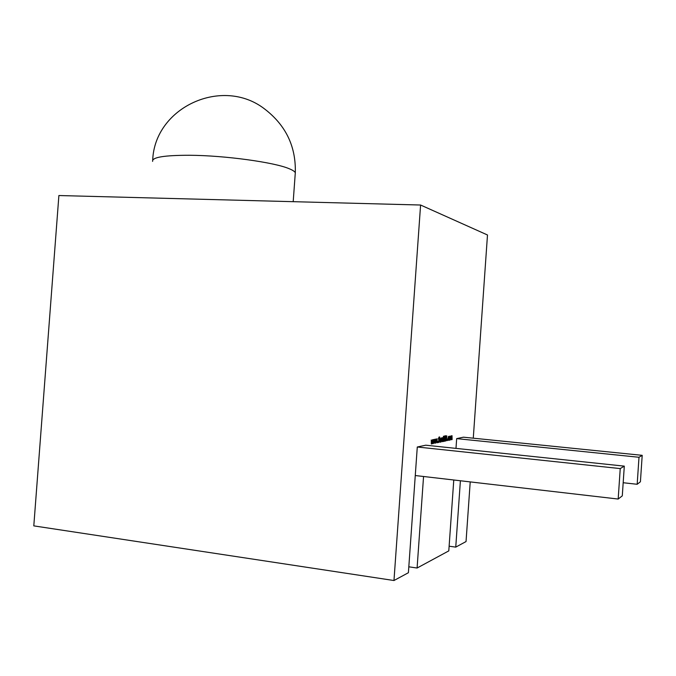 <?xml version="1.0" encoding="UTF-8"?>
<svg xmlns="http://www.w3.org/2000/svg" width="676" height="676" viewBox="0 0 676 676"><rect width="100%" height="100%" fill="white"/><g stroke="black" fill="none" stroke-linecap="round" stroke-linejoin="round"><path stroke-width="1.01" d="M449.777 436.13L450.216 438.09L449.447 440.287L449.041 438.335L449.777 436.13M447.563 439.189L447.098 440.659L447.563 439.189M445.171 440.084L445.095 441.09L444.022 441.318L444.394 436.02L445.467 435.809L445.399 436.814L444.698 436.95L445.205 438.758L444.563 438.893L444.47 440.228L445.171 440.084M442.552 439.062L442.374 441.665L442.019 438.682L441.225 441.91L441.504 437.93L441.834 438.268L442.273 437.642L442.18 439.028M439.349 439.206L439.603 440.608L438.682 442.577L438.268 440.997L438.834 441.614L439.172 440.946L438.428 438.766L439.248 436.907L439.789 437.144L439.704 438.352L439.189 437.854L438.851 438.504L439.087 440.515M437.169 438.8L436.89 442.831L436.442 440.245L435.606 443.101L435.521 439.13L435.927 441.8L436.383 438.961L436.772 441.622L437.169 438.8M432.944 439.645L432.665 443.726L432.201 441.115L431.347 444.014L431.263 439.983L431.677 442.687L432.479 439.738L432.539 442.501L432.944 439.645M408.811 566.809L417.092 568.026L448.796 550.881L453.773 479.994M455.987 448.382L456.672 438.623L463.457 437.186L642.2 455.337L638.997 457.272L456.672 438.623M470.217 481.903L466.043 541.56L455.751 547.121L460.398 480.763M420.59 205.022L393.973 580.523L33.8 525.877L58.888 195.533L420.59 205.022L487.489 234.986L473.276 438.183M618.177 499.049L622.292 495.854L624.303 466.136L620.238 468.586L618.177 499.049L415.267 475.532L408.397 572.724L393.973 580.523M415.267 475.532L417.286 446.997L425.762 445.197L624.303 466.136M417.092 568.026L423.556 476.495M435.065 439.223L434.786 443.279L434.33 440.676L433.485 443.557L433.409 439.552L433.815 442.239L434.271 439.383L434.668 442.062L435.065 439.223M437.989 441.191L437.49 442.704L437.989 441.191M441.175 437.989L440.896 441.977L440.558 441.639L440.11 442.281L440.017 438.225L440.372 441.225L441.175 437.989M443.87 440.355L443.794 441.36L442.712 441.597L443.464 436.206L443.169 440.507L443.87 440.355M446.828 435.952L446.515 440.372L445.416 441.022L445.788 435.75L446.828 435.952L446.321 435.902L446.506 436.806M448.754 440.135L447.935 440.118L447.858 438.589L448.644 436.358L448.923 437.668L448.602 437.279L448.23 438.513L448.754 440.135L448.044 440.372M451.779 436.696L451.382 439.746L451.078 436.84L450.334 439.975L450.605 436.096L450.926 436.434L451.315 435.826L451.576 436.434L452.024 435.682L452.092 439.603L451.914 436.907L451.289 436.645L451.779 436.696L451.762 435.995M449.126 546.208L455.751 547.121M620.238 468.586L417.286 446.997M638.997 457.272L637.172 484.278L623.179 482.732M637.172 484.278L640.417 481.76L642.2 455.337M432.327 442.484L432.251 443M431.423 442.662L431.33 443.262M431.339 443.878L431.761 443.921M434.457 442.036L434.381 442.526M433.561 442.214L433.468 442.788M436.561 441.597L436.485 442.07M435.674 441.774L435.589 442.324M439.121 440.558L439.603 440.608M438.918 441.58L438.361 442.476M439.121 436.95L439.789 437.144M439.273 437.093L439.223 437.854M438.547 437.972L438.977 438.023M438.42 438.868L439.037 438.994M440.431 441.191L440.406 441.622M439.865 441.977L440.558 441.639M442.011 437.887L442.062 438.682M443.346 440.465L443.287 441.31L443.794 441.36M443.287 441.31L442.729 441.428M444.647 440.194L444.588 441.031L445.095 441.09M444.588 441.031L444.031 441.149M444.952 435.919L444.892 436.764L445.399 436.814M444.892 436.764L444.335 436.873M444.757 437.862L444.698 438.707L445.205 438.758M444.698 438.707L444.2 438.808M446.202 439.797L446.515 440.372M446.008 440.321L445.433 440.853L445.94 440.904M445.907 436.628L445.864 439.941L446.608 438.175L446.185 436.654M448.45 436.468L448.999 436.595M448.501 436.544L448.45 437.262M447.85 439.518L448.374 439.586M448.289 439.577L448.247 440.084M449.574 436.257L449.717 439.138L449.853 437.22L449.253 436.941M449.54 439.425L449.041 439.375L449.498 439.425L449.185 440.11M451.053 436.138L451.576 436.434M295.201 174.171L295.302 172.76C294.778 171.51 292.75 170.166 289.21 168.73C274.49 162.341 224.947 155.463 189.534 155.269C164.167 155.26 151.855 157.297 152.615 161.395M152.708 160.068C154.711 107.197 222.48 76.134 264.755 109.081C285.872 125.339 296.046 146.574 295.302 172.76L293.198 201.685M446.253 436.645L445.746 436.595M448.425 439.594L447.926 439.544"/></g></svg>
